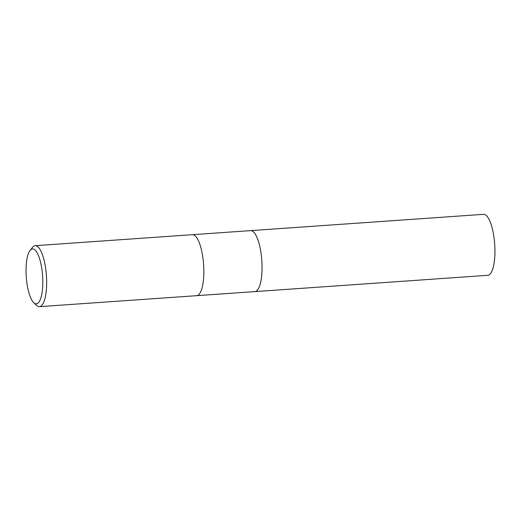 <?xml version="1.0" encoding="UTF-8"?>
<svg xmlns="http://www.w3.org/2000/svg" width="521" height="521" viewBox="0 0 521 521"><rect width="100%" height="100%" fill="white"/><g stroke="black" fill="none" stroke-linecap="round" stroke-linejoin="round"><path stroke-width="0.78" d="M196.671 295.674A30.563 9.091 86 0 0 203.848 270.536A30.563 9.091 86 0 0 192.405 234.691A30.563 9.091 86 0 1 203.848 270.536A30.563 9.091 86 0 1 196.671 295.674L39.472 306.667A30.563 9.091 86 0 1 36.542 305.345L33.709 302.636A27.509 8.18 86 0 1 26.05 271.565A27.509 8.18 86 0 1 30.062 250.484A27.509 8.18 86 0 1 42.807 281.197A27.509 8.18 86 0 1 33.709 302.636M254.886 291.597A30.563 9.091 86 0 0 262.063 266.465A30.563 9.091 86 0 0 250.627 230.621A30.563 9.091 86 0 1 262.063 266.465A30.563 9.091 86 0 1 254.886 291.604L196.697 295.668M30.062 250.484L32.491 247.403A30.563 9.091 86 0 1 35.207 245.684A30.563 9.091 86 0 1 46.649 281.529A30.563 9.091 86 0 1 39.472 306.667M250.653 230.621L483.508 214.333A30.563 9.091 86 0 1 494.95 250.178A30.563 9.091 86 0 1 487.773 275.316L254.919 291.597M250.627 230.621L192.431 234.691M192.405 234.691L35.207 245.684"/></g></svg>
